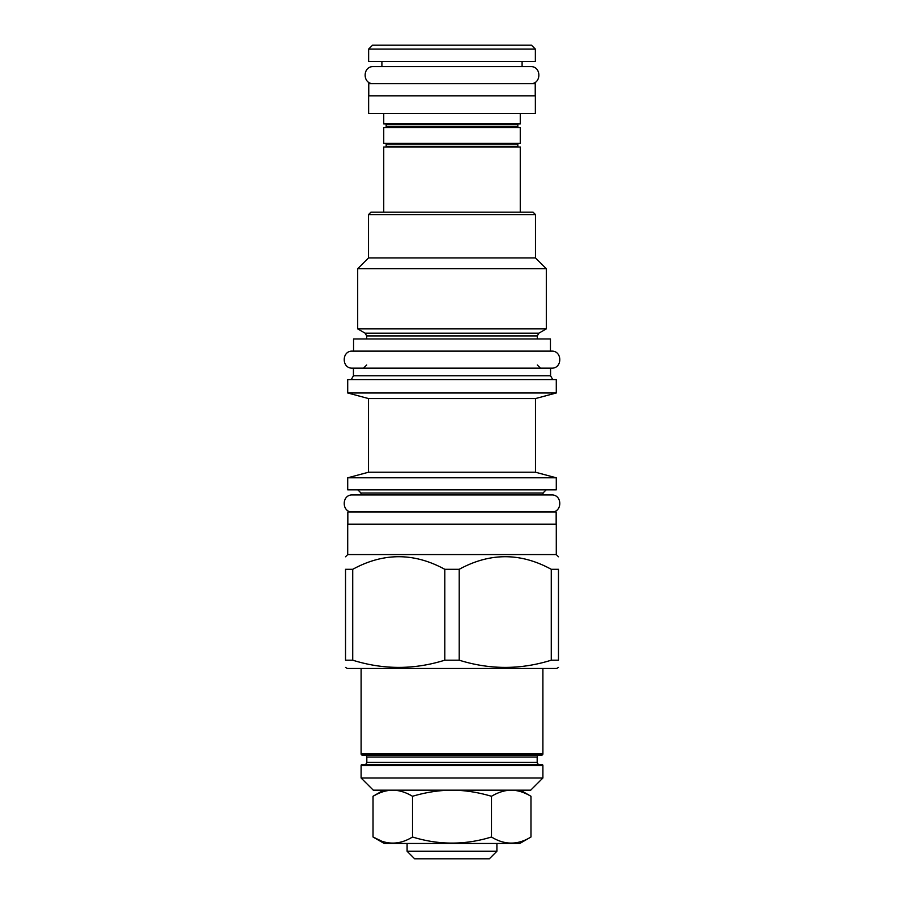<?xml version="1.0" encoding="UTF-8"?>
<svg xmlns="http://www.w3.org/2000/svg" width="904" height="904" viewBox="0 0 904 904"><rect width="100%" height="100%" fill="white"/><g stroke="black" fill="none" stroke-linecap="round" stroke-linejoin="round"><path stroke-width="1.36" d="M520.388 790.164L530.976 796.277C524.263 792.299 517.755 790.265 511.461 790.164L510.929 790.164C504.647 790.288 498.16 792.322 491.482 796.277C478.058 792.299 465.051 790.265 452.463 790.164L451.571 790.164C438.926 790.277 425.908 792.311 412.518 796.277C405.839 792.322 399.365 790.288 393.093 790.164L392.551 790.164C386.234 790.277 379.725 792.311 373.024 796.277L376.9 794.22M530.727 790.164L373.273 790.164L361.103 778.005L542.897 778.005L530.727 790.164M361.103 765.586A1.22 1.22 0 0 1 362.312 764.366L541.688 764.366A1.22 1.22 0 0 1 542.897 765.586L361.103 765.586L361.103 778.005M364.877 755.122A1.944 1.944 0 0 1 366.821 757.066L366.821 762.422A1.944 1.944 0 0 1 364.877 764.366L539.123 764.366A1.944 1.944 0 0 1 537.179 762.422L537.179 757.066A1.944 1.944 0 0 1 539.123 755.122M362.312 755.122L541.688 755.122A1.22 1.22 0 0 0 542.897 753.902L361.103 753.902A1.22 1.22 0 0 0 362.312 755.122M345.52 667.423L347.351 668.485L556.649 668.485L558.48 667.423M444.791 660.191L459.209 660.191C489.9 669.796 520.58 669.796 551.27 660.191L558.48 660.191C558.48 669.796 558.48 669.796 558.48 660.191C558.48 669.796 558.48 669.796 558.48 660.191L558.48 569.305L551.27 569.305C520.58 552.525 489.9 552.525 459.209 569.305L444.791 569.305L444.791 660.191C414.1 669.796 383.42 669.796 352.729 660.191L345.52 660.191C345.52 669.796 345.52 669.796 345.52 660.191C345.52 669.796 345.52 669.796 345.52 660.191L345.52 569.305C345.52 552.525 345.52 552.525 345.52 569.305C345.52 552.525 345.52 552.525 345.52 569.305L352.729 569.305L352.729 660.191M347.712 554.581L347.712 524.162L556.288 524.162L556.288 554.581L347.712 554.581L345.52 556.774M558.48 569.305C558.48 552.525 558.48 552.525 558.48 569.305C558.48 552.525 558.48 552.525 558.48 569.305M459.209 569.305L459.209 660.191M444.791 569.305C414.1 552.525 383.42 552.525 352.729 569.305M347.837 524.162L347.837 511.992L556.163 511.992L556.163 524.162M347.712 489.844L556.288 489.844L556.288 477.798L347.712 477.798L347.712 489.844M368.527 472.227L368.527 398.562L535.473 398.562L535.473 472.227L368.527 472.227L347.712 477.798M535.473 398.562L556.288 392.98L347.712 392.98L368.527 398.562M556.288 392.98L556.288 379.601L347.712 379.601L347.712 392.98M550.446 351.125L550.446 338.955L353.554 338.955L353.554 351.125L551.542 351.125L352.458 351.125C341.475 350.594 341.475 368.685 352.458 368.154L353.43 368.154L353.43 375.804L550.57 375.804L552.762 379.601M551.542 351.125C562.525 350.594 562.525 368.685 551.542 368.154L353.43 368.154M365.114 333.169L357.69 328.886L546.31 328.886L538.886 333.169L365.114 333.169L366.696 335.915L366.696 338.955M535.473 214.587L368.527 214.587L370.956 212.157L533.044 212.157L535.473 214.587L535.473 257.911L546.31 268.737L357.69 268.737L357.69 328.886M368.527 214.587L368.527 257.911L535.473 257.911M520.263 212.157L520.263 147.047L383.737 147.047L383.737 212.157M518.568 147.047A0.734 0.734 0 0 1 517.834 146.324L517.834 144.131A0.734 0.734 0 0 1 518.568 143.397M385.432 147.047A0.734 0.734 0 0 0 386.166 146.324L386.166 144.131A0.734 0.734 0 0 0 385.432 143.397M383.737 143.397L520.263 143.397L520.263 127.577L383.737 127.577L383.737 143.397M518.568 127.577A0.734 0.734 0 0 1 517.834 126.854L517.834 124.662A0.734 0.734 0 0 1 518.568 123.927M385.432 127.577A0.734 0.734 0 0 0 386.166 126.854L386.166 124.662A0.734 0.734 0 0 0 385.432 123.927M383.737 113.588L383.737 123.927L520.263 123.927L520.263 113.588M535.36 113.588L368.64 113.588L368.64 95.824L535.36 95.824L535.36 113.588M368.764 95.824L368.764 83.654L535.236 83.654L535.236 95.824M381.906 61.506L381.906 66.614L373.386 66.614C362.402 66.094 362.402 84.185 373.386 83.654M522.094 61.506L522.094 66.614L530.614 66.614C541.598 66.094 541.598 84.185 530.614 83.654M535.36 61.506L368.64 61.506L368.64 49.099L535.36 49.099L535.36 61.506M368.64 49.099L372.538 45.2L531.462 45.2L535.36 49.099M551.27 569.305L551.27 660.191M530.976 796.277L530.976 837.002C517.811 845.127 504.647 845.127 491.482 837.002C504.647 845.127 517.811 845.127 530.976 837.002L519.777 843.466L384.223 843.466L373.024 837.002C386.189 845.127 399.353 845.127 412.518 837.002C438.835 845.127 465.164 845.127 491.482 837.002L491.482 796.277M383.612 790.164L373.024 796.277L373.024 837.002L381.115 840.878M412.518 796.277L412.518 837.002M496.906 851.252L407.094 851.252L414.642 858.8L489.358 858.8L496.906 851.252L496.906 843.466M407.094 851.252L407.094 843.466M352.458 368.154L551.542 368.154M352.458 351.125L353.554 351.125M352.458 494.951L360.978 494.951L360.978 493.008L543.021 493.008L543.021 494.951L551.542 494.951L352.458 494.951C341.475 494.431 341.475 512.523 352.458 511.992M551.542 494.951C562.525 494.431 562.525 512.523 551.542 511.992M373.386 66.614L530.614 66.614M366.821 762.422L537.179 762.422M366.821 757.066L537.179 757.066M538.886 333.169L537.304 335.915L366.696 335.915M517.834 146.324L386.166 146.324M517.834 144.131L386.166 144.131M517.834 126.854L386.166 126.854M517.834 124.662L386.166 124.662M542.897 765.586L542.897 778.005M542.897 668.485L542.897 753.902M361.103 668.485L361.103 753.902M556.288 554.581L558.48 556.774M360.978 493.008L357.814 489.844M535.473 472.227L556.288 477.798M353.43 375.804L351.238 379.601M550.57 368.154L550.57 375.804M366.696 364.99L363.532 368.154M537.304 335.915L537.304 338.955M546.31 268.737L546.31 328.886M368.527 257.911L357.69 268.737M537.304 364.99L540.468 368.154M543.021 493.008L546.185 489.844"/></g></svg>
